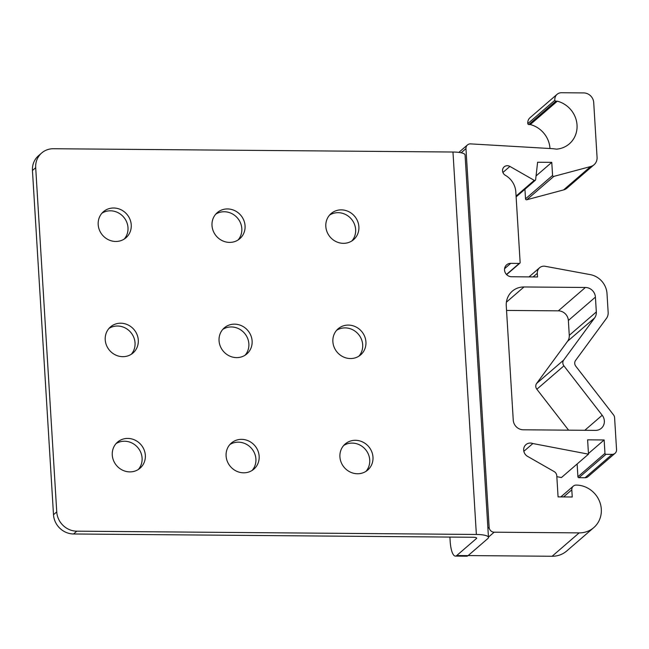 <?xml version="1.0" encoding="UTF-8"?>
<svg xmlns="http://www.w3.org/2000/svg" width="649" height="649" viewBox="0 0 649 649"><rect width="100%" height="100%" fill="white"/><g stroke="black" fill="none" stroke-linecap="round" stroke-linejoin="round"><path stroke-width="0.97" d="M488.47 537.413L465.073 154.973A16.736 3.853 -3.5 0 0 452.97 152.02L53.421 148.735A19.689 18.342 49.2 0 0 41.714 152.961A19.689 18.342 49.2 0 0 35.695 167.702L56.747 511.899A19.689 18.342 49.2 0 0 76.809 531.174L476.366 534.46A16.736 3.853 -3.5 0 1 488.47 537.413A16.736 3.853 -3.5 0 1 487.821 538.565L468.075 555.633A19.689 5.533 90.5 0 1 466.745 556.193L455.403 556.104A19.689 5.533 -89.5 0 0 456.734 555.536L468.075 555.633M127.78 438.424A17.223 16.047 -130.8 0 1 144.029 449.66A17.223 16.047 -130.8 0 1 140.07 468.189A17.223 16.047 -130.8 0 1 129.832 471.888A17.223 16.047 -130.8 0 1 113.583 460.652A17.223 16.047 -130.8 0 1 117.542 442.123A17.223 16.047 -130.8 0 1 127.78 438.424M241.606 439.357A17.223 16.047 -130.8 0 1 257.848 450.593A17.223 16.047 -130.8 0 1 253.889 469.122A17.223 16.047 -130.8 0 1 243.651 472.821A17.223 16.047 -130.8 0 1 227.401 461.593A17.223 16.047 -130.8 0 1 231.369 443.056A17.223 16.047 -130.8 0 1 241.606 439.357M355.425 440.298A17.223 16.047 -130.8 0 1 371.674 451.526A17.223 16.047 -130.8 0 1 367.707 470.063A17.223 16.047 -130.8 0 1 357.469 473.754A17.223 16.047 -130.8 0 1 341.228 462.526A17.223 16.047 -130.8 0 1 345.187 443.989A17.223 16.047 -130.8 0 1 355.425 440.298M120.738 323.21A17.223 16.047 -130.8 0 1 136.98 334.446A17.223 16.047 -130.8 0 1 133.021 352.983A17.223 16.047 -130.8 0 1 122.783 356.674A17.223 16.047 -130.8 0 1 106.533 345.446A17.223 16.047 -130.8 0 1 110.5 326.909A17.223 16.047 -130.8 0 1 120.738 323.21M113.689 208.004A17.223 16.047 -130.8 0 1 129.938 219.24A17.223 16.047 -130.8 0 1 125.971 237.769A17.223 16.047 -130.8 0 1 115.733 241.469A17.223 16.047 -130.8 0 1 99.492 230.233A17.223 16.047 -130.8 0 1 103.451 211.704A17.223 16.047 -130.8 0 1 113.689 208.004M227.507 208.937A17.223 16.047 -130.8 0 1 243.756 220.173A17.223 16.047 -130.8 0 1 239.797 238.702A17.223 16.047 -130.8 0 1 229.559 242.402A17.223 16.047 -130.8 0 1 213.31 231.166A17.223 16.047 -130.8 0 1 217.269 212.637A17.223 16.047 -130.8 0 1 227.507 208.937M234.557 324.151A17.223 16.047 -130.8 0 1 250.806 335.379A17.223 16.047 -130.8 0 1 246.839 353.916A17.223 16.047 -130.8 0 1 236.601 357.615A17.223 16.047 -130.8 0 1 220.36 346.379A17.223 16.047 -130.8 0 1 224.319 327.85A17.223 16.047 -130.8 0 1 234.557 324.151M348.375 325.084A17.223 16.047 -130.8 0 1 364.624 336.32A17.223 16.047 -130.8 0 1 360.666 354.849A17.223 16.047 -130.8 0 1 350.428 358.548A17.223 16.047 -130.8 0 1 334.178 347.312A17.223 16.047 -130.8 0 1 338.137 328.783A17.223 16.047 -130.8 0 1 348.375 325.084M341.333 209.87A17.223 16.047 -130.8 0 1 357.575 221.106A17.223 16.047 -130.8 0 1 353.616 239.643A17.223 16.047 -130.8 0 1 343.378 243.334A17.223 16.047 -130.8 0 1 327.128 232.107A17.223 16.047 -130.8 0 1 331.095 213.57A17.223 16.047 -130.8 0 1 341.333 209.87M476.447 537.818L476.488 538.475A4.924 1.136 -3.5 0 0 476.674 538.135A4.924 1.136 -3.5 0 0 473.121 537.267L73.564 533.981A19.689 18.342 -130.8 0 1 53.502 514.706L56.747 511.899M41.714 152.961L38.469 155.768A19.689 18.342 -130.8 0 0 32.45 170.509L53.502 514.706M116.025 443.64A17.223 16.047 -130.8 0 1 124.535 441.231A17.223 16.047 -130.8 0 1 140.314 451.412A17.223 16.047 -130.8 0 1 138.342 469.478M229.843 444.573A17.223 16.047 -130.8 0 1 238.353 442.164A17.223 16.047 -130.8 0 1 254.132 452.353A17.223 16.047 -130.8 0 1 252.161 470.411M343.662 445.514A17.223 16.047 -130.8 0 1 352.18 443.097A17.223 16.047 -130.8 0 1 367.951 453.286A17.223 16.047 -130.8 0 1 365.987 471.344M108.975 328.435A17.223 16.047 -130.8 0 1 117.485 326.017A17.223 16.047 -130.8 0 1 133.264 336.206A17.223 16.047 -130.8 0 1 131.293 354.265M101.925 213.221A17.223 16.047 -130.8 0 1 110.444 210.811A17.223 16.047 -130.8 0 1 126.214 220.993A17.223 16.047 -130.8 0 1 124.251 239.051M215.752 214.154A17.223 16.047 -130.8 0 1 224.262 211.744A17.223 16.047 -130.8 0 1 240.041 221.934A17.223 16.047 -130.8 0 1 238.069 239.992M222.794 329.368A17.223 16.047 -130.8 0 1 231.312 326.95A17.223 16.047 -130.8 0 1 247.082 337.139A17.223 16.047 -130.8 0 1 245.119 355.198M336.62 330.3A17.223 16.047 -130.8 0 1 345.13 327.891A17.223 16.047 -130.8 0 1 360.909 338.08A17.223 16.047 -130.8 0 1 358.938 356.139M329.57 215.095A17.223 16.047 -130.8 0 1 338.088 212.677A17.223 16.047 -130.8 0 1 353.859 222.867A17.223 16.047 -130.8 0 1 351.896 240.925M465.966 148.613L489.135 527.369A4.924 4.584 49.2 0 0 494.149 532.188L579.159 532.886A24.605 22.926 49.2 0 0 593.786 527.605A24.605 22.926 49.2 0 0 599.441 501.133A24.605 22.926 49.2 0 0 576.231 485.079A4.924 4.584 49.2 0 0 571.801 489.825L572.24 496.996L558.075 496.883L556.777 475.733A4.924 4.584 49.2 0 0 554.165 471.58L528.091 456.661A7.382 6.879 -130.8 0 1 525.941 444.63A7.382 6.879 -130.8 0 1 532.861 443.535L588.489 454.17L587.613 439.827L604.146 439.965L604.965 453.351A0.982 0.917 49.2 0 0 605.963 454.316L612.121 454.365A4.924 4.584 49.2 0 0 616.55 449.627L614.595 417.713A4.924 4.584 49.2 0 0 613.524 414.898L575.801 366.231A4.924 4.584 -130.8 0 1 575.582 360.438L606.45 318.375A9.84 9.167 49.2 0 0 608.162 312.42L607.002 293.575A19.689 18.342 49.2 0 0 590.241 274.616L545.201 266.293A7.382 6.879 49.2 0 0 539.579 267.761A7.382 6.879 49.2 0 0 537.315 273.286L537.542 276.961L511.566 276.75A6.896 6.425 -130.8 0 1 505.06 272.256A6.896 6.425 -130.8 0 1 506.65 264.833A6.896 6.425 -130.8 0 1 510.747 263.356L519.249 263.421A0.982 0.917 49.2 0 0 520.133 262.472L515.825 191.95A19.689 18.342 49.2 0 0 505.36 175.311A5.314 4.949 -130.8 0 1 504.168 166.85A5.314 4.949 -130.8 0 1 509.911 166.42L534.265 180.357A0.982 0.917 49.2 0 0 535.628 179.708L537.607 162.242L551.772 162.364L552.575 175.457A0.982 0.917 49.2 0 0 553.824 176.39L590.631 166.542A9.84 9.167 49.2 0 0 594.054 164.741A9.84 9.167 49.2 0 0 597.064 157.366L593.713 102.558A9.84 9.167 49.2 0 0 583.686 92.921L561.474 92.734A7.382 6.879 49.2 0 0 557.093 94.324A7.382 6.879 49.2 0 0 554.871 100.254A0.982 0.917 49.2 0 0 555.869 101.163L557.321 101.179A25.141 23.421 -130.8 0 1 576.117 119.676A25.141 23.421 -130.8 0 1 569.343 143.835A25.141 23.421 -130.8 0 1 556.615 149.148L554.433 148.881A49.219 45.852 49.2 0 0 551.431 148.605L470.63 143.883A4.924 4.584 49.2 0 0 465.966 148.613L461.155 152.775M476.488 538.475L456.734 555.536M449.911 537.072L450.155 541.096A19.689 5.533 -89.5 0 0 455.403 556.104M468.14 555.576L552.104 556.266A24.605 22.926 49.2 0 0 566.731 550.985L593.786 527.605M556.834 476.666L561.434 477.55L588.489 454.17M577.131 463.986L577.91 476.731A0.982 0.917 49.2 0 0 578.908 477.688L585.065 477.745A4.924 4.584 49.2 0 0 587.994 476.682L615.041 453.31M524.936 189.257L525.52 198.829A0.982 0.917 49.2 0 0 526.769 199.762L563.575 189.922A9.84 9.167 49.2 0 0 566.999 188.113L594.054 164.741M557.093 94.324L530.038 117.696A7.382 6.879 49.2 0 0 527.815 123.635A0.982 0.917 49.2 0 0 528.813 124.543L530.265 124.551A25.141 23.421 -130.8 0 1 549.979 148.524M506.544 310.425L558.335 310.847A9.84 9.167 -130.8 0 1 568.37 320.484L569.27 335.33A9.84 9.167 -130.8 0 1 567.567 341.285L536.634 383.437A4.924 4.584 49.2 0 0 536.853 389.238L568.581 430.165M506.269 305.93A19.689 18.342 -130.8 0 1 512.288 291.19A19.689 18.342 -130.8 0 1 523.994 286.963L585.39 287.475A9.84 9.167 -130.8 0 1 595.417 297.112L596.326 311.958A9.84 9.167 -130.8 0 1 594.622 317.913L563.689 360.065A4.924 4.584 49.2 0 0 563.908 365.858L602.199 415.263A9.84 9.167 -130.8 0 1 601.339 428.275A9.84 9.167 -130.8 0 1 595.49 430.384L523.289 429.792A9.84 9.167 -130.8 0 1 513.254 420.154L506.269 305.93M523.848 451.323L532.861 443.535M588.448 453.529L604.146 439.965M536.058 175.944L551.772 162.364M530.265 124.551L557.321 101.179M452.97 152.02L476.366 534.46M73.564 533.981L76.809 531.174M32.45 170.509L35.695 167.702M487.918 528.416L489.135 527.369M488.446 537.112L494.149 532.188M563.583 496.923L571.801 489.825M552.104 556.266L579.159 532.886M577.91 476.731L604.965 453.351M578.908 477.688L605.963 454.316M585.065 477.745L612.121 454.365M533.105 276.928L537.315 273.286M504.589 268.678L510.747 263.356M506.48 274.454L519.249 263.421M502.91 172.472L509.911 166.42M516.077 196.079L534.265 180.357M525.52 198.829L552.575 175.457M526.769 199.762L553.824 176.39M563.575 189.922L590.631 166.542M527.815 123.635L554.871 100.254M528.813 124.543L555.869 101.163M584.806 430.295L602.199 415.263M536.853 389.238L563.908 365.858M536.634 383.437L563.689 360.065M567.567 341.285L594.622 317.913M569.27 335.33L596.326 311.958M568.37 320.484L595.417 297.112M558.335 310.847L585.39 287.475M506.415 302.158L523.994 286.963M560.85 496.899L573.31 486.142M529.008 276.896L539.579 267.761M506.634 274.616L519.833 263.21M516.125 196.874L535.336 180.276M458.843 152.385L467.475 144.93"/></g></svg>

